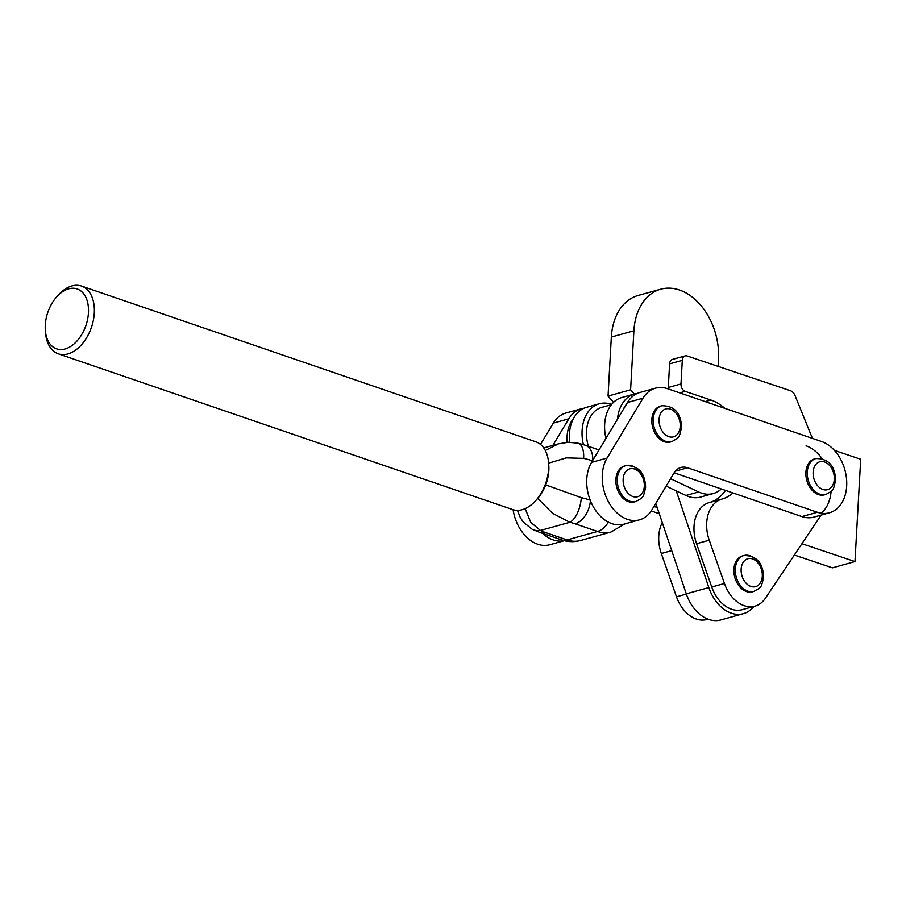 <?xml version="1.0" encoding="UTF-8"?>
<svg xmlns="http://www.w3.org/2000/svg" width="906" height="906" viewBox="0 0 906 906"><rect width="100%" height="100%" fill="white"/><g stroke="black" fill="none" stroke-linecap="round" stroke-linejoin="round"><path stroke-width="1.36" d="M821.108 515.106L765.14 598.606A33.114 23.42 -105.5 0 1 754.936 606.159A33.114 23.42 -105.5 0 1 724.449 583.498L709.251 540.202A33.114 23.42 -105.5 0 1 722.003 499.059A51.744 36.591 74.5 0 0 732.943 492.943M754.936 606.159L742.24 609.681A33.114 23.42 -105.5 0 1 711.754 587.02L696.567 543.725A33.114 23.42 -105.5 0 1 709.307 502.581A51.744 36.591 74.5 0 0 725.48 490.384M724.766 408.323A51.744 36.591 74.5 0 0 710.87 400.022L685.185 391.381A6.206 4.394 -105.5 0 1 680.984 383.951L682.297 360.339A6.206 4.394 -105.5 0 1 685.174 355.877A6.206 4.394 -105.5 0 1 687.167 355.956L790.338 390.69A8.279 5.855 74.5 0 1 795.106 395.729L812.422 438.368M668.345 388.98A6.206 4.394 -105.5 0 1 668.288 387.474L669.613 363.861A6.206 4.394 -105.5 0 1 672.478 359.399L685.174 355.877M708.05 619.183L706.986 619.478A33.114 23.42 -105.5 0 1 676.499 596.805L661.312 553.509A33.114 23.42 -105.5 0 1 662.263 522.592M657.099 507.269A37.259 26.342 -105.5 0 1 653.894 506.511M569.659 442.253A37.259 26.342 -105.5 0 1 586.635 407.281L599.33 403.759A37.259 26.342 -105.5 0 1 611.652 404.37M583.385 444.62A37.259 26.342 -105.5 0 1 599.33 403.759M525.197 508.606L530.656 522.218L540.406 530.463L569.829 522.298L552.558 513.306L537.756 498.391M545.299 450.486L558.492 443.827L568.209 442.275L578.005 443.181A20.702 9.49 103 0 1 583.634 458.357L566.261 457.881L548.617 463.17M545.718 484.88L581.29 497.654A49.671 15.323 3.4 0 1 590.202 500.157M544.699 532.264A20.702 13.171 108.9 0 1 539.161 532.184L532.082 529.206A20.702 16.149 -62.7 0 0 540.406 530.463A28.981 8.935 -176.6 0 0 544.699 532.264L567.077 539.931A41.393 29.275 74.5 0 0 580.486 540.508L610.95 532.06A41.393 29.275 -105.5 0 1 597.53 531.471L575.151 523.804A28.981 8.935 -176.6 0 0 569.829 522.298A20.702 9.49 -77 0 0 581.29 497.654M548.572 462.626L548.776 465.174A31.665 20.147 108.9 0 1 548.821 470.735A31.665 20.147 108.9 0 1 537.156 499.047L535.435 500.939A35.81 22.786 -71.1 0 0 548.628 468.912A35.81 22.786 -71.1 0 0 548.572 462.626A35.81 22.786 -71.1 0 0 535.842 441.811L81.506 286.058A35.81 22.786 108.9 0 1 94.292 313.159A35.81 22.786 108.9 0 1 58.29 353.804A35.81 22.786 108.9 0 1 45.56 332.989L45.345 330.452A31.665 20.147 -71.1 0 0 67.135 348.266A31.665 20.147 -71.1 0 0 88.448 312.91A31.665 20.147 -71.1 0 0 78.901 289.694A31.665 20.147 -71.1 0 0 56.965 296.568A31.665 20.147 -71.1 0 0 45.3 324.88A31.665 20.147 -71.1 0 0 45.345 330.452M58.29 353.804L512.615 509.557A35.81 22.786 -71.1 0 0 535.435 500.939M56.965 296.568L58.686 294.688A35.81 22.786 108.9 0 1 81.506 286.058M659.274 513.713L651.199 510.939M564.359 540.689L549.772 544.744A37.259 26.342 -105.5 0 1 513.102 509.716M540.508 444.438L553.317 423.102A37.259 26.342 -105.5 0 1 565.763 413.079L581.278 408.776A37.259 26.342 -105.5 0 1 584.019 408.232M552.853 445.401L568.821 418.787A37.259 26.342 -105.5 0 1 581.278 408.776M564.313 540.678A37.259 26.342 -105.5 0 1 542.671 533.396M671.81 441.63L670.406 442.026A18.63 13.171 -105.5 0 1 651.822 419.501A18.63 13.171 -105.5 0 1 660.44 406.126L661.844 405.741A18.63 13.171 -105.5 0 0 653.226 419.104A18.63 13.171 -105.5 0 0 671.81 441.63C679.568 437.19 679.002 438.447 681.538 427.473C680.984 412.989 674.426 405.741 661.844 405.741M611.369 404.71L601.844 407.36A33.114 23.42 74.5 0 0 588.141 445.526A33.114 23.42 74.5 0 0 588.356 446.296M634.313 394.042L630.599 389.818L633.894 330.792A57.95 40.974 -105.5 0 1 660.701 289.195A57.95 40.974 -105.5 0 1 679.285 289.943A57.95 40.974 -105.5 0 1 718.515 359.274L718.118 366.375M613.532 402.332L608.039 396.081L611.335 337.055A57.95 40.974 -105.5 0 1 638.141 295.458L660.701 289.195M753.871 606.454A37.259 26.342 -105.5 0 1 743.35 613.679L720.791 619.942A37.259 26.342 -105.5 0 1 686.284 593.826L655.785 503.362M743.35 613.679A37.259 26.342 -105.5 0 1 708.843 587.564L676.261 490.893M608.039 396.081L630.599 389.818M834.471 450.429L860.7 459.263L854.981 561.573L832.421 567.847L794.347 555.027M854.981 561.573L801.935 543.725M806.08 445.82A37.259 26.342 -105.5 0 1 821.98 458.504M831.096 491.358A37.259 26.342 -105.5 0 1 821.21 513.226M829.443 512.785A37.259 26.342 -105.5 0 1 817.371 512.264L687.597 467.779A20.702 14.632 74.5 0 0 680.893 467.485A20.702 14.632 74.5 0 0 673.973 473.057L651.912 509.829A37.259 26.342 -105.5 0 1 639.455 519.851A37.259 26.342 -105.5 0 1 608.107 501.154A37.259 26.342 -105.5 0 1 607.065 458.074L643 398.198A37.259 26.342 -105.5 0 1 655.457 388.176A37.259 26.342 -105.5 0 1 667.529 388.697L821.583 441.516A37.259 26.342 -105.5 0 1 846.453 478.062A37.259 26.342 -105.5 0 1 829.443 512.785L813.939 517.088A37.259 26.342 -105.5 0 1 801.867 516.567L674.143 472.785M639.455 519.851L623.94 524.155A37.259 26.342 -105.5 0 1 592.592 505.457A37.259 26.342 -105.5 0 1 591.55 462.377L627.484 402.502A37.259 26.342 -105.5 0 1 639.942 392.479L655.457 388.176M637.314 393.43A37.259 26.342 74.5 0 0 634.585 393.974A37.259 26.342 74.5 0 0 617.688 417.19A37.259 26.342 74.5 0 0 617.462 419.206M634.585 393.974L621.89 397.496A37.259 26.342 74.5 0 0 605.004 420.712A37.259 26.342 74.5 0 0 605.955 438.391M670.587 478.708L698.628 491.947A37.259 26.342 74.5 0 0 713.305 493.521A37.259 26.342 74.5 0 0 721.357 488.968M666.137 486.114L685.933 495.469A37.259 26.342 74.5 0 0 700.61 497.054L713.305 493.521M623.09 409.829A33.114 23.42 -105.5 0 1 626.442 404.246M567.145 442.332A33.114 23.42 -105.5 0 1 573.351 418.776M753.883 591.414C761.64 586.975 761.074 588.232 763.611 577.258C763.056 562.785 756.499 555.537 743.917 555.525L742.512 555.91A18.63 13.171 74.5 0 0 733.894 569.285A18.63 13.171 74.5 0 0 752.478 591.811L753.883 591.414A18.63 13.171 -105.5 0 1 735.31 568.889A18.63 13.171 -105.5 0 1 743.917 555.525A18.63 13.171 -105.5 0 1 761.595 569.942A18.63 13.171 -105.5 0 1 762.535 576.329M825.876 494.45L824.46 494.835A18.63 13.171 -105.5 0 1 805.887 472.309A18.63 13.171 -105.5 0 1 814.494 458.946L815.91 458.549A18.63 13.171 -105.5 0 0 807.291 471.924A18.63 13.171 -105.5 0 0 825.876 494.45C833.633 489.999 833.067 491.267 835.604 480.293C835.049 465.809 828.48 458.561 815.91 458.549M635.876 501.505C643.634 497.066 643.067 498.323 645.604 487.349C645.049 472.864 638.492 465.616 625.91 465.605A18.63 13.171 -105.5 0 0 617.303 478.98A18.63 13.171 -105.5 0 0 635.876 501.505L634.472 501.901A18.63 13.171 -105.5 0 1 615.887 479.376A18.63 13.171 -105.5 0 1 624.506 466.001L625.91 465.605A18.63 13.171 -105.5 0 1 644.528 486.42M711.754 587.02L724.449 583.498M696.567 543.725L709.251 540.202M709.307 502.581L722.003 499.059M705.174 401.607L710.87 400.022M679.738 392.887L685.185 391.381M668.288 387.474L680.984 383.951M669.613 363.861L682.297 360.339M661.312 553.509L671.72 550.621M676.499 596.805L686.363 594.064M539.161 532.184L561.527 539.863A20.702 13.171 108.9 0 0 567.077 539.931L597.53 531.471A20.702 13.171 108.9 0 0 608.368 522.128M592.479 460.837A49.671 15.323 -176.6 0 0 583.634 458.357M590.395 500.667A20.702 13.171 108.9 0 1 575.151 523.804M578.005 443.181L585.378 445.265A20.702 13.171 108.9 0 1 592.796 460.305M553.317 423.102L568.821 418.787M659.07 419.342A14.485 10.249 74.5 0 0 668.877 436.669A14.485 10.249 74.5 0 0 680.225 426.466A14.485 10.249 74.5 0 0 670.417 409.127A14.485 10.249 74.5 0 0 659.07 419.342M611.335 337.055L633.894 330.792M686.284 593.826L708.843 587.564M801.867 516.567L817.371 512.264M675.298 471.188L687.597 467.779M591.55 462.377L607.065 458.074M627.484 402.502L643 398.198M698.628 491.947L685.933 495.469M741.142 569.127A14.485 10.249 74.5 0 0 750.949 586.465A14.485 10.249 74.5 0 0 762.297 576.25A14.485 10.249 74.5 0 0 752.49 558.911A14.485 10.249 74.5 0 0 741.142 569.127M813.135 472.151A14.485 10.249 74.5 0 0 822.942 489.489A14.485 10.249 74.5 0 0 834.29 479.274A14.485 10.249 74.5 0 0 824.483 461.947A14.485 10.249 74.5 0 0 813.135 472.151M623.135 479.217A14.485 10.249 74.5 0 0 632.943 496.545A14.485 10.249 74.5 0 0 644.291 486.341A14.485 10.249 74.5 0 0 634.483 469.002A14.485 10.249 74.5 0 0 623.135 479.217M543.725 447.926L558.356 443.872M610.95 532.06L624.857 523.895M585.378 445.265L599.013 449.942M532.082 529.206L523.351 522.128L520.304 517.609L517.462 510.35M561.527 539.863C567.79 541.992 574.11 542.207 580.486 540.508"/></g></svg>
